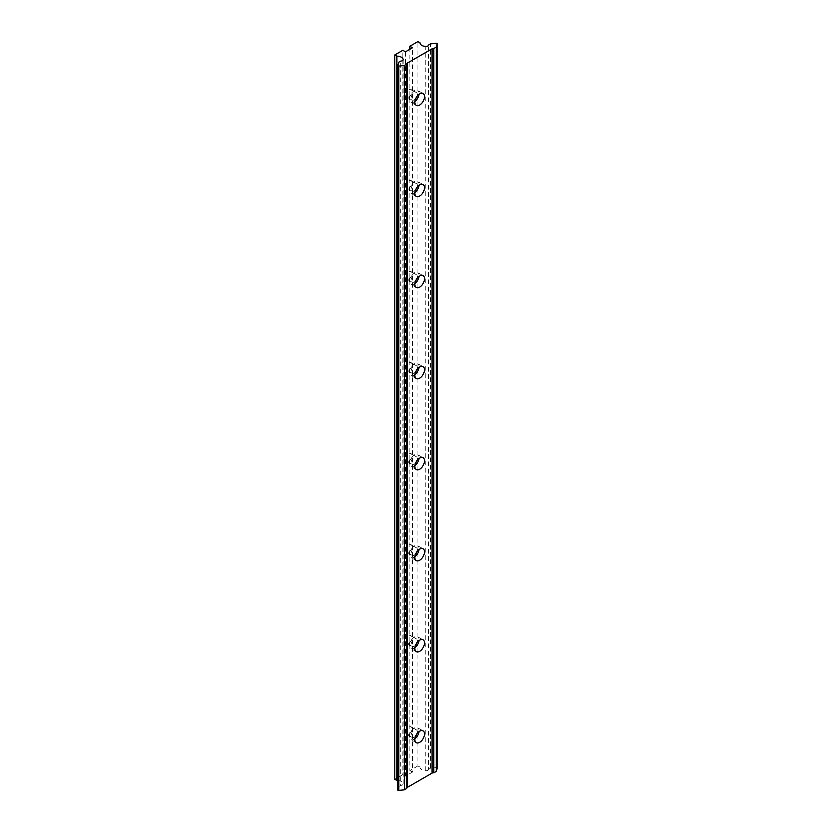 <?xml version="1.0" encoding="UTF-8"?>
<svg xmlns="http://www.w3.org/2000/svg" width="832" height="832" viewBox="0 0 832 832"><rect width="100%" height="100%" fill="white"/><g stroke="black" fill="none" stroke-linecap="round" stroke-linejoin="round"><path stroke-width="0.62" stroke-dasharray="4.16 3.12" d="M419.006 640.598A6.812 3.931 120 0 0 417.633 636.688A6.812 3.931 120 0 0 414.232 637.031A6.812 3.931 120 0 0 409.781 643.032A6.812 3.931 120 0 0 410.821 648.492A6.812 3.931 120 0 0 414.232 648.159A6.812 3.931 120 0 0 414.887 647.722M419.006 549.557A6.812 3.931 120 0 0 417.633 545.646A6.812 3.931 120 0 0 414.232 545.99A6.812 3.931 120 0 0 409.781 551.99A6.812 3.931 120 0 0 410.821 557.45A6.812 3.931 120 0 0 414.232 557.118A6.812 3.931 120 0 0 414.887 556.681M419.006 458.505A6.812 3.931 120 0 0 417.633 454.605A6.812 3.931 120 0 0 414.232 454.938A6.812 3.931 120 0 0 409.781 460.949A6.812 3.931 120 0 0 410.821 466.409A6.812 3.931 120 0 0 414.232 466.066A6.812 3.931 120 0 0 414.887 465.639M419.006 367.463A6.812 3.931 120 0 0 417.633 363.563A6.812 3.931 120 0 0 414.232 363.896A6.812 3.931 120 0 0 409.781 369.897A6.812 3.931 120 0 0 410.821 375.357A6.812 3.931 120 0 0 414.232 375.024A6.812 3.931 120 0 0 414.887 374.587M419.006 276.422A6.812 3.931 120 0 0 417.633 272.511A6.812 3.931 120 0 0 414.232 272.854A6.812 3.931 120 0 0 409.781 278.855A6.812 3.931 120 0 0 410.821 284.315A6.812 3.931 120 0 0 414.232 283.982A6.812 3.931 120 0 0 414.887 283.546M419.006 185.38A6.812 3.931 120 0 0 417.633 181.47A6.812 3.931 120 0 0 414.232 181.813A6.812 3.931 120 0 0 409.781 187.814A6.812 3.931 120 0 0 410.821 193.274A6.812 3.931 120 0 0 414.232 192.941A6.812 3.931 120 0 0 414.887 192.504M419.006 94.328A6.812 3.931 120 0 0 417.633 90.428A6.812 3.931 120 0 0 414.232 90.761A6.812 3.931 120 0 0 409.781 96.772A6.812 3.931 120 0 0 410.821 102.232A6.812 3.931 120 0 0 414.232 101.889A6.812 3.931 120 0 0 414.887 101.462M419.006 731.64A6.812 3.931 120 0 0 417.633 727.74A6.812 3.931 120 0 0 414.232 728.073A6.812 3.931 120 0 0 409.781 734.074A6.812 3.931 120 0 0 410.821 739.534A6.812 3.931 120 0 0 414.232 739.201A6.812 3.931 120 0 0 414.887 738.764M408.97 727.064A4.337 2.506 -60 0 1 411.143 726.846A4.337 2.506 -60 0 1 411.809 730.319A4.337 2.506 -60 0 1 408.97 734.146A4.337 2.506 -60 0 1 406.806 734.354A4.337 2.506 -60 0 1 406.141 730.881A4.337 2.506 -60 0 1 408.97 727.064M415.698 735.894A4.337 2.506 -60 0 1 414.232 737.183A4.337 2.506 -60 0 1 412.058 737.391A4.337 2.506 -60 0 1 411.393 733.918A4.337 2.506 -60 0 1 414.232 730.101A4.337 2.506 -60 0 1 416.395 729.882A4.337 2.506 -60 0 1 416.926 733.782M408.97 89.752A4.337 2.506 -60 0 1 411.143 89.534A4.337 2.506 -60 0 1 411.809 93.007A4.337 2.506 -60 0 1 408.97 96.834A4.337 2.506 -60 0 1 406.806 97.053A4.337 2.506 -60 0 1 406.141 93.569A4.337 2.506 -60 0 1 408.97 89.752M415.698 98.592A4.337 2.506 -60 0 1 414.232 99.871A4.337 2.506 -60 0 1 412.058 100.079A4.337 2.506 -60 0 1 411.393 96.606A4.337 2.506 -60 0 1 414.232 92.789A4.337 2.506 -60 0 1 416.395 92.57A4.337 2.506 -60 0 1 416.926 96.47M408.97 180.794A4.337 2.506 -60 0 1 411.143 180.586A4.337 2.506 -60 0 1 411.809 184.059A4.337 2.506 -60 0 1 408.97 187.876A4.337 2.506 -60 0 1 406.806 188.094A4.337 2.506 -60 0 1 406.141 184.621A4.337 2.506 -60 0 1 408.97 180.794M415.698 189.634A4.337 2.506 -60 0 1 414.232 190.913A4.337 2.506 -60 0 1 412.058 191.131A4.337 2.506 -60 0 1 411.393 187.658A4.337 2.506 -60 0 1 414.232 183.83A4.337 2.506 -60 0 1 416.395 183.612A4.337 2.506 -60 0 1 416.926 187.512M408.97 271.846A4.337 2.506 -60 0 1 411.143 271.627A4.337 2.506 -60 0 1 411.809 275.101A4.337 2.506 -60 0 1 408.97 278.918A4.337 2.506 -60 0 1 406.806 279.136A4.337 2.506 -60 0 1 406.141 275.662A4.337 2.506 -60 0 1 408.97 271.846M415.698 280.675A4.337 2.506 -60 0 1 414.232 281.954A4.337 2.506 -60 0 1 412.058 282.173A4.337 2.506 -60 0 1 411.393 278.699A4.337 2.506 -60 0 1 414.232 274.872A4.337 2.506 -60 0 1 416.395 274.664A4.337 2.506 -60 0 1 416.926 278.554M408.97 362.887A4.337 2.506 -60 0 1 411.143 362.669A4.337 2.506 -60 0 1 411.809 366.142A4.337 2.506 -60 0 1 408.97 369.97A4.337 2.506 -60 0 1 406.806 370.178A4.337 2.506 -60 0 1 406.141 366.704A4.337 2.506 -60 0 1 408.97 362.887M415.698 371.717A4.337 2.506 -60 0 1 414.232 372.996A4.337 2.506 -60 0 1 412.058 373.214A4.337 2.506 -60 0 1 411.393 369.741A4.337 2.506 -60 0 1 414.232 365.924A4.337 2.506 -60 0 1 416.395 365.706A4.337 2.506 -60 0 1 416.926 369.606M408.97 453.929A4.337 2.506 -60 0 1 411.143 453.71A4.337 2.506 -60 0 1 411.809 457.194A4.337 2.506 -60 0 1 408.97 461.011A4.337 2.506 -60 0 1 406.806 461.23A4.337 2.506 -60 0 1 406.141 457.746A4.337 2.506 -60 0 1 408.97 453.929M415.698 462.769A4.337 2.506 -60 0 1 414.232 464.048A4.337 2.506 -60 0 1 412.058 464.256A4.337 2.506 -60 0 1 411.393 460.782A4.337 2.506 -60 0 1 414.232 456.966A4.337 2.506 -60 0 1 416.395 456.747A4.337 2.506 -60 0 1 416.926 460.647M408.97 544.97A4.337 2.506 -60 0 1 411.143 544.762A4.337 2.506 -60 0 1 411.809 548.236A4.337 2.506 -60 0 1 408.97 552.053A4.337 2.506 -60 0 1 406.806 552.271A4.337 2.506 -60 0 1 406.141 548.798A4.337 2.506 -60 0 1 408.97 544.97M415.698 553.81A4.337 2.506 -60 0 1 414.232 555.09A4.337 2.506 -60 0 1 412.058 555.308A4.337 2.506 -60 0 1 411.393 551.834A4.337 2.506 -60 0 1 414.232 548.007A4.337 2.506 -60 0 1 416.395 547.789A4.337 2.506 -60 0 1 416.926 551.689M408.97 636.022A4.337 2.506 -60 0 1 411.143 635.804A4.337 2.506 -60 0 1 411.809 639.278A4.337 2.506 -60 0 1 408.97 643.094A4.337 2.506 -60 0 1 406.806 643.313A4.337 2.506 -60 0 1 406.141 639.839A4.337 2.506 -60 0 1 408.97 636.022M415.698 644.852A4.337 2.506 -60 0 1 414.232 646.131A4.337 2.506 -60 0 1 412.058 646.35A4.337 2.506 -60 0 1 411.393 642.876A4.337 2.506 -60 0 1 414.232 639.049A4.337 2.506 -60 0 1 416.395 638.841A4.337 2.506 -60 0 1 416.926 642.73M397.727 780.499A6.167 3.567 180 0 1 401.367 781.518A6.167 3.567 180 0 1 403.166 783.786A2.642 1.518 180 0 1 403.166 783.89A2.642 1.518 180 0 1 400.733 785.408L400.733 61.1M437.206 768.061A0.946 0.541 0 0 0 436.114 767.614L430.591 768.175L430.591 43.867M430.591 768.175L428.563 769.35L428.563 45.042M428.563 769.35A2.642 1.518 180 0 1 425.755 770.744A6.167 3.567 180 0 1 420.014 767.187A6.167 3.567 180 0 1 420.014 767.125L420.014 42.952M420.014 767.125L417.914 765.908L417.914 41.6M417.914 765.908L409.854 770.557L409.854 49.286M409.854 770.557L412.474 772.075L412.474 47.767M412.474 772.075L405.465 776.121L405.465 51.813M405.465 776.121L402.844 774.602L402.844 50.305M402.844 774.602L394.784 779.262M400.733 785.408L398.715 786.583L398.715 62.275M398.715 786.583L397.738 789.766M403.166 783.786L403.166 59.696M436.114 767.614L436.114 43.306M425.755 770.744L425.755 46.436M423.072 639.829L417.633 636.688M423.072 548.787L417.633 545.646M423.072 457.735L417.633 454.605M423.072 366.694L417.633 363.563M423.072 275.652L417.633 272.511M423.072 184.61L417.633 181.47M423.072 93.558L417.633 90.428M423.072 730.87L417.633 727.74M416.395 729.882L411.143 726.846M416.395 92.57L411.143 89.534M416.395 183.612L411.143 180.586M416.395 274.664L411.143 271.627M416.395 365.706L411.143 362.669M416.395 456.747L411.143 453.71M416.395 547.789L411.143 544.762M416.395 638.841L411.143 635.804M420.014 42.879L420.014 767.187M403.166 59.582L403.166 783.89M406.734 63.877L406.734 788.185M416.26 651.633L410.821 648.492M416.26 560.591L410.821 557.45M416.26 469.539L410.821 466.409M416.26 378.498L410.821 375.357M416.26 287.456L410.821 284.315M416.26 196.404L410.821 193.274M416.26 105.362L410.821 102.232M416.26 742.674L410.821 739.534M412.058 737.391L406.806 734.354M412.058 100.079L406.806 97.053M412.058 191.131L406.806 188.094M412.058 282.173L406.806 279.136M412.058 373.214L406.806 370.178M412.058 464.256L406.806 461.23M412.058 555.308L406.806 552.271M412.058 646.35L406.806 643.313"/><path stroke-width="1.25" d="M414.887 647.722A6.812 3.931 120 0 0 419.006 640.598M419.661 651.29A6.812 3.931 120 0 0 424.112 645.289A6.812 3.931 120 0 0 423.072 639.829A6.812 3.931 120 0 0 419.661 640.162A6.812 3.931 120 0 0 415.21 646.173A6.812 3.931 120 0 0 416.26 651.633A6.812 3.931 120 0 0 419.661 651.29M414.887 556.681A6.812 3.931 120 0 0 419.006 549.557M419.661 560.248A6.812 3.931 120 0 0 424.112 554.247A6.812 3.931 120 0 0 423.072 548.787A6.812 3.931 120 0 0 419.661 549.12A6.812 3.931 120 0 0 415.21 555.121A6.812 3.931 120 0 0 416.26 560.591A6.812 3.931 120 0 0 419.661 560.248M414.887 465.639A6.812 3.931 120 0 0 419.006 458.505M419.661 469.206A6.812 3.931 120 0 0 424.112 463.195A6.812 3.931 120 0 0 423.072 457.735A6.812 3.931 120 0 0 419.661 458.078A6.812 3.931 120 0 0 415.21 464.079A6.812 3.931 120 0 0 416.26 469.539A6.812 3.931 120 0 0 419.661 469.206M414.887 374.587A6.812 3.931 120 0 0 419.006 367.463M419.661 378.165A6.812 3.931 120 0 0 424.112 372.154A6.812 3.931 120 0 0 423.072 366.694A6.812 3.931 120 0 0 419.661 367.037A6.812 3.931 120 0 0 415.21 373.038A6.812 3.931 120 0 0 416.26 378.498A6.812 3.931 120 0 0 419.661 378.165M414.887 283.546A6.812 3.931 120 0 0 419.006 276.422M419.661 287.113A6.812 3.931 120 0 0 424.112 281.112A6.812 3.931 120 0 0 423.072 275.652A6.812 3.931 120 0 0 419.661 275.985A6.812 3.931 120 0 0 415.21 281.996A6.812 3.931 120 0 0 416.26 287.456A6.812 3.931 120 0 0 419.661 287.113M414.887 192.504A6.812 3.931 120 0 0 419.006 185.38M419.661 196.071A6.812 3.931 120 0 0 424.112 190.07A6.812 3.931 120 0 0 423.072 184.61A6.812 3.931 120 0 0 419.661 184.943A6.812 3.931 120 0 0 415.21 190.944A6.812 3.931 120 0 0 416.26 196.404A6.812 3.931 120 0 0 419.661 196.071M414.887 101.462A6.812 3.931 120 0 0 419.006 94.328M419.661 105.03A6.812 3.931 120 0 0 424.112 99.018A6.812 3.931 120 0 0 423.072 93.558A6.812 3.931 120 0 0 419.661 93.902A6.812 3.931 120 0 0 415.21 99.902A6.812 3.931 120 0 0 416.26 105.362A6.812 3.931 120 0 0 419.661 105.03M414.887 738.764A6.812 3.931 120 0 0 419.006 731.64M419.661 742.342A6.812 3.931 120 0 0 424.112 736.33A6.812 3.931 120 0 0 423.072 730.87A6.812 3.931 120 0 0 419.661 731.214A6.812 3.931 120 0 0 415.21 737.214A6.812 3.931 120 0 0 416.26 742.674A6.812 3.931 120 0 0 419.661 742.342M416.926 733.782A4.337 2.506 -60 0 1 415.698 735.894M416.926 96.47A4.337 2.506 -60 0 1 415.698 98.592M416.926 187.512A4.337 2.506 -60 0 1 415.698 189.634M416.926 278.554A4.337 2.506 -60 0 1 415.698 280.675M416.926 369.606A4.337 2.506 -60 0 1 415.698 371.717M416.926 460.647A4.337 2.506 -60 0 1 415.698 462.769M416.926 551.689A4.337 2.506 -60 0 1 415.698 553.81M416.926 642.73A4.337 2.506 -60 0 1 415.698 644.852M397.738 65.655L397.738 789.766A0.946 0.541 0 0 0 398.83 790.4L404.331 789.838L404.331 65.53L398.83 66.092A0.946 0.541 180 0 1 397.738 65.458L398.715 62.275L400.733 61.1A2.642 1.518 0 0 0 403.166 59.582A2.642 1.518 0 0 0 403.166 59.478A6.167 3.567 0 0 0 401.367 57.21A6.167 3.567 0 0 0 396.885 56.17L394.784 54.954L402.844 50.305L405.465 51.813L412.474 47.767L409.854 46.249L417.914 41.6L420.014 42.817A6.167 3.567 0 0 0 420.014 42.879A6.167 3.567 0 0 0 425.755 46.436A2.642 1.518 0 0 0 428.563 45.042L430.591 43.867L436.114 43.306A0.946 0.541 180 0 1 437.206 43.94L436.238 47.112L433.784 48.526L433.784 772.834L436.238 771.42L436.238 47.112M436.238 771.42L437.206 768.248A0.946 0.541 0 0 0 437.206 768.061M409.854 49.286L409.854 46.249M396.885 56.17L396.885 780.478L394.784 779.262L394.784 54.954M396.885 780.478A6.167 3.567 180 0 1 397.727 780.499M404.331 789.838L406.786 788.424L406.786 64.116L404.331 65.53M406.786 787.935A1.862 1.071 180 0 1 407.274 787.426L407.274 63.118A1.862 1.071 0 0 0 406.734 63.877A1.862 1.071 0 0 0 406.786 64.116M433.784 48.526A1.862 1.071 0 0 0 432.047 48.818L432.047 773.126A1.862 1.071 180 0 1 433.784 772.834M432.047 48.818L407.274 63.118M432.047 773.126L407.274 787.426M437.206 43.94L437.206 768.248M398.83 790.4L398.83 66.092M437.216 43.846L437.216 768.154M397.727 65.562L397.727 789.87"/></g></svg>
